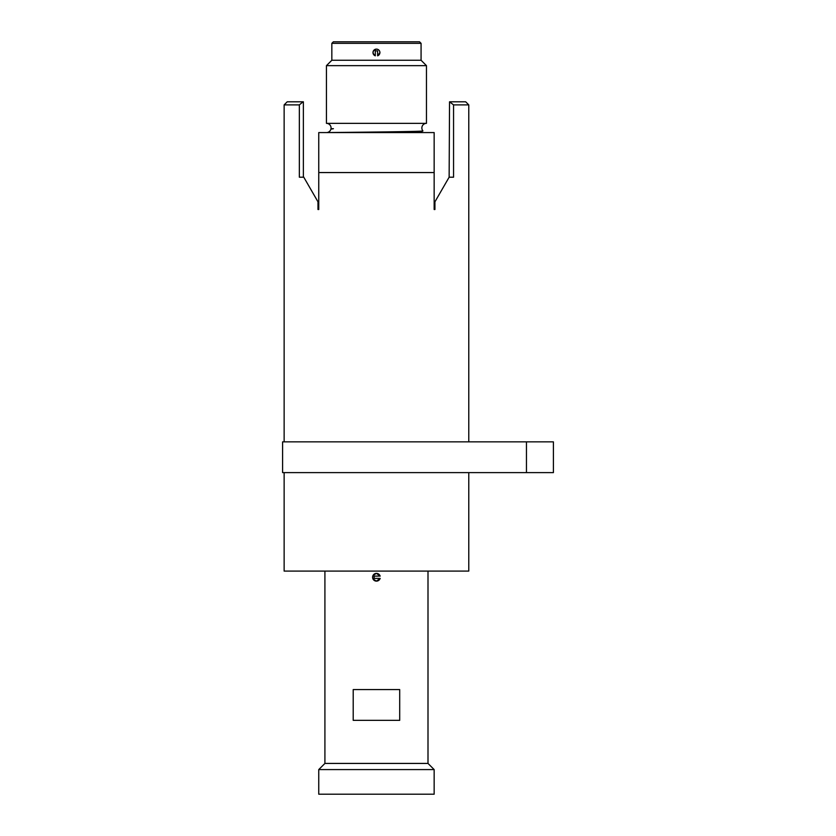 <?xml version="1.0" encoding="UTF-8"?>
<svg xmlns="http://www.w3.org/2000/svg" width="836" height="836" viewBox="0 0 836 836"><rect width="100%" height="100%" fill="white"/><g stroke="black" fill="none" stroke-linecap="round" stroke-linejoin="round"><path stroke-width="1.25" d="M326.448 65.647L426.464 65.647L421.072 60.265L331.84 60.265L326.448 65.647L326.448 123.352L426.464 123.352A4.619 4.619 0 0 0 422.88 130.865L422.859 130.907C425.994 131.722 327.869 132.496 326.521 132.579L345.571 132.579M326.448 123.352A4.619 4.619 0 0 1 331.004 128.713L333.439 128.713L331.004 128.713M379.899 52.574A3.438 3.438 0 0 0 376.461 49.125C378.562 49.324 379.722 50.473 379.952 52.574L377.611 55.813A3.438 3.438 0 0 0 379.899 52.574M399.702 720.35L353.21 720.35L353.21 689.575L399.702 689.575L399.702 720.35M324.911 571.092L324.911 763.425L318.756 769.58L434.156 769.58L434.156 794.2L318.756 794.2L318.756 769.58M428.001 571.092L428.001 763.425L324.911 763.425M428.001 763.425L434.156 769.58M380.213 578.407L376.461 581.093C371.403 578.533 371.403 575.973 376.461 573.402L380.213 576.098M449.841 101.804L465.694 101.804L468.777 104.887L453.561 104.887L449.538 101.804L449.141 177.201L453.561 177.201L453.561 104.887M449.141 177.201L434.929 201.821L434.929 209.512L434.156 209.512L434.156 172.561L318.756 172.561L318.756 209.512L317.983 209.512L317.983 201.821L303.374 176.5L303.374 101.804L287.218 101.804L284.135 104.887L284.135 441.847M468.777 472.622L468.777 571.092L284.135 571.092L284.135 472.622M421.908 132.579L421.908 131.461M394.101 132.579L421.908 131.43M331.056 129.068L330.899 129.183A4.619 4.619 0 0 1 326.448 132.579M330.899 129.183L333.439 128.713M333.376 41.8L419.536 41.8L421.072 43.336L331.84 43.336L333.376 41.8M375.301 55.813C371.978 52.961 372.365 50.735 376.461 49.125A3.438 3.438 0 0 0 375.301 55.813L375.301 50.881L377.611 50.881L377.611 55.813M421.072 60.265L421.072 43.336M331.84 60.265L331.84 43.336M426.464 65.647L426.464 123.352M318.756 172.561L318.756 132.579L434.156 132.579L434.156 172.561M553.401 472.622L526.461 472.622L526.461 441.847L553.401 441.847L553.401 472.622M526.461 441.847L282.599 441.847L282.599 472.622L526.461 472.622M303.771 177.201L299.351 177.201L299.351 104.887L303.071 101.804M299.351 104.887L284.135 104.887M380.129 578.407L374.152 578.407L374.152 576.098L380.129 576.098A3.846 3.846 0 0 0 372.605 577.248A3.846 3.846 0 0 0 380.129 578.407M468.777 104.887L468.777 441.847M421.856 131.492L422.859 130.907"/></g></svg>
